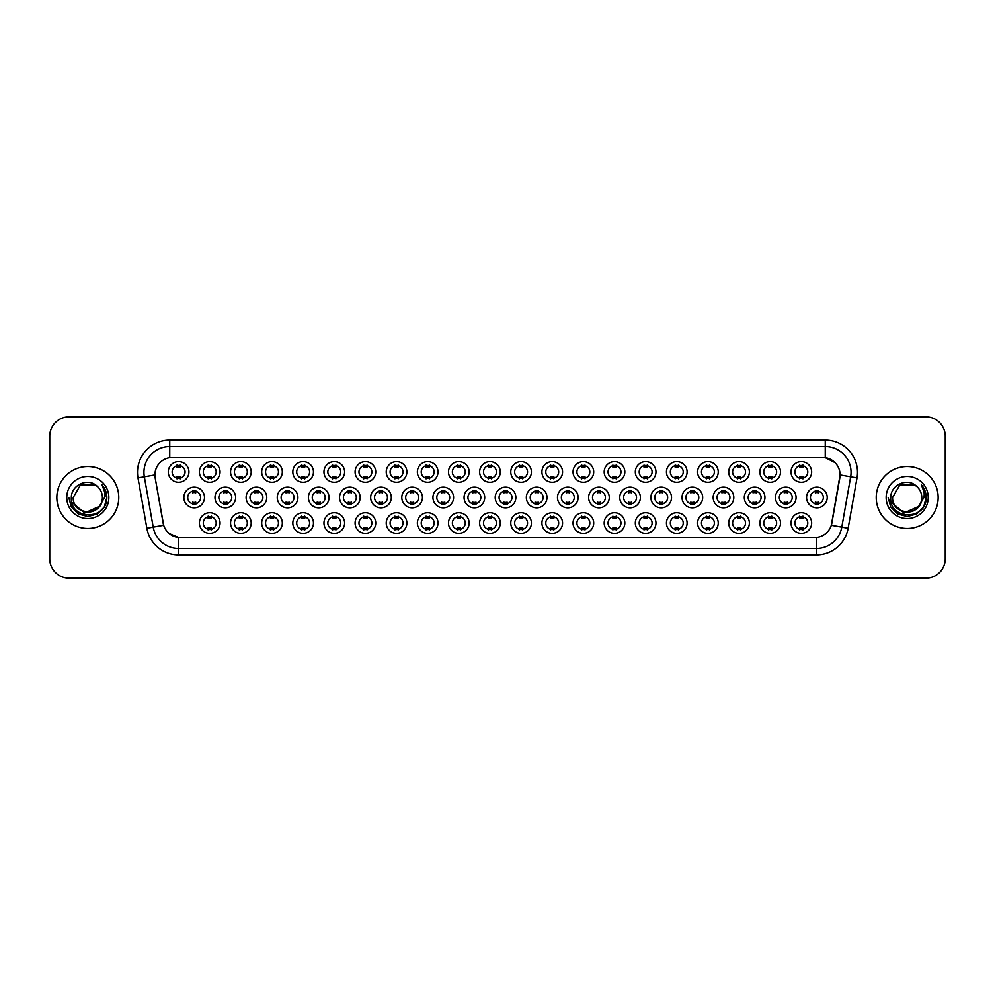 <?xml version="1.0" encoding="UTF-8"?>
<svg xmlns="http://www.w3.org/2000/svg" width="995" height="995" viewBox="0 0 995 995"><rect width="100%" height="100%" fill="white"/><g stroke="black" fill="none" stroke-linecap="round" stroke-linejoin="round"><path stroke-width="1.49" d="M531.417 523.047A10.323 10.323 0 0 1 521.094 533.37A10.323 10.323 0 0 1 510.771 523.047A10.323 10.323 0 0 1 521.094 512.723A10.323 10.323 0 0 1 531.417 523.047M514.651 523.047A6.455 6.455 0 0 0 521.094 529.502A6.455 6.455 0 0 0 527.549 523.047A6.455 6.455 0 0 0 521.094 516.592A6.455 6.455 0 0 0 514.651 523.047M562.561 523.047A10.323 10.323 0 0 1 552.237 533.37A10.323 10.323 0 0 1 541.914 523.047A10.323 10.323 0 0 1 552.237 512.723A10.323 10.323 0 0 1 562.561 523.047M545.782 523.047A6.455 6.455 0 0 0 552.237 529.502A6.455 6.455 0 0 0 558.68 523.047A6.455 6.455 0 0 0 552.237 516.592A6.455 6.455 0 0 0 545.782 523.047M593.692 523.047A10.323 10.323 0 0 1 583.369 533.37A10.323 10.323 0 0 1 573.045 523.047A10.323 10.323 0 0 1 583.369 512.723A10.323 10.323 0 0 1 593.692 523.047M576.913 523.047A6.455 6.455 0 0 0 583.369 529.502A6.455 6.455 0 0 0 589.824 523.047A6.455 6.455 0 0 0 583.369 516.592A6.455 6.455 0 0 0 576.913 523.047M687.097 523.047A10.323 10.323 0 0 1 676.774 533.37A10.323 10.323 0 0 1 666.451 523.047A10.323 10.323 0 0 1 676.774 512.723A10.323 10.323 0 0 1 687.097 523.047M670.332 523.047A6.455 6.455 0 0 0 676.774 529.502A6.455 6.455 0 0 0 683.229 523.047A6.455 6.455 0 0 0 676.774 516.592A6.455 6.455 0 0 0 670.332 523.047M718.241 523.047A10.323 10.323 0 0 1 707.918 533.37A10.323 10.323 0 0 1 697.594 523.047A10.323 10.323 0 0 1 707.918 512.723A10.323 10.323 0 0 1 718.241 523.047M701.463 523.047A6.455 6.455 0 0 0 707.918 529.502A6.455 6.455 0 0 0 714.36 523.047A6.455 6.455 0 0 0 707.918 516.592A6.455 6.455 0 0 0 701.463 523.047M749.372 523.047A10.323 10.323 0 0 1 739.049 533.37A10.323 10.323 0 0 1 728.726 523.047A10.323 10.323 0 0 1 739.049 512.723A10.323 10.323 0 0 1 749.372 523.047M732.594 523.047A6.455 6.455 0 0 0 739.049 529.502A6.455 6.455 0 0 0 745.504 523.047A6.455 6.455 0 0 0 739.049 516.592A6.455 6.455 0 0 0 732.594 523.047M780.503 523.047A10.323 10.323 0 0 1 770.192 533.37A10.323 10.323 0 0 1 759.869 523.047A10.323 10.323 0 0 1 770.192 512.723A10.323 10.323 0 0 1 780.503 523.047M763.737 523.047A6.455 6.455 0 0 0 770.192 529.502A6.455 6.455 0 0 0 776.635 523.047A6.455 6.455 0 0 0 770.192 516.592A6.455 6.455 0 0 0 763.737 523.047M624.823 523.047A10.323 10.323 0 0 1 614.512 533.37A10.323 10.323 0 0 1 604.189 523.047A10.323 10.323 0 0 1 614.512 512.723A10.323 10.323 0 0 1 624.823 523.047M608.057 523.047A6.455 6.455 0 0 0 614.512 529.502A6.455 6.455 0 0 0 620.955 523.047A6.455 6.455 0 0 0 614.512 516.592A6.455 6.455 0 0 0 608.057 523.047M655.966 523.047A10.323 10.323 0 0 1 645.643 533.37A10.323 10.323 0 0 1 635.32 523.047A10.323 10.323 0 0 1 645.643 512.723A10.323 10.323 0 0 1 655.966 523.047M639.188 523.047A6.455 6.455 0 0 0 645.643 529.502A6.455 6.455 0 0 0 652.098 523.047A6.455 6.455 0 0 0 645.643 516.592A6.455 6.455 0 0 0 639.188 523.047M500.286 523.047A10.323 10.323 0 0 1 489.963 533.37A10.323 10.323 0 0 1 479.64 523.047A10.323 10.323 0 0 1 489.963 512.723A10.323 10.323 0 0 1 500.286 523.047M483.508 523.047A6.455 6.455 0 0 0 489.963 529.502A6.455 6.455 0 0 0 496.418 523.047A6.455 6.455 0 0 0 489.963 516.592A6.455 6.455 0 0 0 483.508 523.047M469.142 523.047A10.323 10.323 0 0 1 458.832 533.37A10.323 10.323 0 0 1 448.509 523.047A10.323 10.323 0 0 1 458.832 512.723A10.323 10.323 0 0 1 469.142 523.047M452.377 523.047A6.455 6.455 0 0 0 458.832 529.502A6.455 6.455 0 0 0 465.274 523.047A6.455 6.455 0 0 0 458.832 516.592A6.455 6.455 0 0 0 452.377 523.047M438.011 523.047A10.323 10.323 0 0 1 427.688 533.37A10.323 10.323 0 0 1 417.365 523.047A10.323 10.323 0 0 1 427.688 512.723A10.323 10.323 0 0 1 438.011 523.047M421.233 523.047A6.455 6.455 0 0 0 427.688 529.502A6.455 6.455 0 0 0 434.143 523.047A6.455 6.455 0 0 0 427.688 516.592A6.455 6.455 0 0 0 421.233 523.047M406.88 523.047A10.323 10.323 0 0 1 396.557 533.37A10.323 10.323 0 0 1 386.234 523.047A10.323 10.323 0 0 1 396.557 512.723A10.323 10.323 0 0 1 406.88 523.047M390.102 523.047A6.455 6.455 0 0 0 396.557 529.502A6.455 6.455 0 0 0 403 523.047A6.455 6.455 0 0 0 396.557 516.592A6.455 6.455 0 0 0 390.102 523.047M375.737 523.047A10.323 10.323 0 0 1 365.414 533.37A10.323 10.323 0 0 1 355.091 523.047A10.323 10.323 0 0 1 365.414 512.723A10.323 10.323 0 0 1 375.737 523.047M358.971 523.047A6.455 6.455 0 0 0 365.414 529.502A6.455 6.455 0 0 0 371.869 523.047A6.455 6.455 0 0 0 365.414 516.592A6.455 6.455 0 0 0 358.971 523.047M344.606 523.047A10.323 10.323 0 0 1 334.283 533.37A10.323 10.323 0 0 1 323.96 523.047A10.323 10.323 0 0 1 334.283 512.723A10.323 10.323 0 0 1 344.606 523.047M327.828 523.047A6.455 6.455 0 0 0 334.283 529.502A6.455 6.455 0 0 0 340.738 523.047A6.455 6.455 0 0 0 334.283 516.592A6.455 6.455 0 0 0 327.828 523.047M313.462 523.047A10.323 10.323 0 0 1 303.152 533.37A10.323 10.323 0 0 1 292.828 523.047A10.323 10.323 0 0 1 303.152 512.723A10.323 10.323 0 0 1 313.462 523.047M296.697 523.047A6.455 6.455 0 0 0 303.152 529.502A6.455 6.455 0 0 0 309.594 523.047A6.455 6.455 0 0 0 303.152 516.592A6.455 6.455 0 0 0 296.697 523.047M282.331 523.047A10.323 10.323 0 0 1 272.008 533.37A10.323 10.323 0 0 1 261.685 523.047A10.323 10.323 0 0 1 272.008 512.723A10.323 10.323 0 0 1 282.331 523.047M265.553 523.047A6.455 6.455 0 0 0 272.008 529.502A6.455 6.455 0 0 0 278.463 523.047A6.455 6.455 0 0 0 272.008 516.592A6.455 6.455 0 0 0 265.553 523.047M251.2 523.047A10.323 10.323 0 0 1 240.877 533.37A10.323 10.323 0 0 1 230.554 523.047A10.323 10.323 0 0 1 240.877 512.723A10.323 10.323 0 0 1 251.2 523.047M234.422 523.047A6.455 6.455 0 0 0 240.877 529.502A6.455 6.455 0 0 0 247.32 523.047A6.455 6.455 0 0 0 240.877 516.592A6.455 6.455 0 0 0 234.422 523.047M220.057 523.047A10.323 10.323 0 0 1 209.734 533.37A10.323 10.323 0 0 1 199.41 523.047A10.323 10.323 0 0 1 209.734 512.723A10.323 10.323 0 0 1 220.057 523.047M203.291 523.047A6.455 6.455 0 0 0 209.734 529.502A6.455 6.455 0 0 0 216.189 523.047A6.455 6.455 0 0 0 209.734 516.592A6.455 6.455 0 0 0 203.291 523.047M811.646 523.047A10.323 10.323 0 0 1 801.323 533.37A10.323 10.323 0 0 1 791 523.047A10.323 10.323 0 0 1 801.323 512.723A10.323 10.323 0 0 1 811.646 523.047M794.868 523.047A6.455 6.455 0 0 0 801.323 529.502A6.455 6.455 0 0 0 807.778 523.047A6.455 6.455 0 0 0 801.323 516.592A6.455 6.455 0 0 0 794.868 523.047M515.858 497.5A10.323 10.323 0 0 1 505.535 507.823A10.323 10.323 0 0 1 495.212 497.5A10.323 10.323 0 0 1 505.535 487.177A10.323 10.323 0 0 1 515.858 497.5M499.08 497.5A6.455 6.455 0 0 0 505.535 503.955A6.455 6.455 0 0 0 511.977 497.5A6.455 6.455 0 0 0 505.535 491.045A6.455 6.455 0 0 0 499.08 497.5M546.989 497.5A10.323 10.323 0 0 1 536.666 507.823A10.323 10.323 0 0 1 526.343 497.5A10.323 10.323 0 0 1 536.666 487.177A10.323 10.323 0 0 1 546.989 497.5M530.211 497.5A6.455 6.455 0 0 0 536.666 503.955A6.455 6.455 0 0 0 543.121 497.5A6.455 6.455 0 0 0 536.666 491.045A6.455 6.455 0 0 0 530.211 497.5M578.12 497.5A10.323 10.323 0 0 1 567.797 507.823A10.323 10.323 0 0 1 557.474 497.5A10.323 10.323 0 0 1 567.797 487.177A10.323 10.323 0 0 1 578.12 497.5M561.354 497.5A6.455 6.455 0 0 0 567.797 503.955A6.455 6.455 0 0 0 574.252 497.5A6.455 6.455 0 0 0 567.797 491.045A6.455 6.455 0 0 0 561.354 497.5M609.263 497.5A10.323 10.323 0 0 1 598.94 507.823A10.323 10.323 0 0 1 588.617 497.5A10.323 10.323 0 0 1 598.94 487.177A10.323 10.323 0 0 1 609.263 497.5M592.485 497.5A6.455 6.455 0 0 0 598.94 503.955A6.455 6.455 0 0 0 605.395 497.5A6.455 6.455 0 0 0 598.94 491.045A6.455 6.455 0 0 0 592.485 497.5M702.669 497.5A10.323 10.323 0 0 1 692.346 507.823A10.323 10.323 0 0 1 682.023 497.5A10.323 10.323 0 0 1 692.346 487.177A10.323 10.323 0 0 1 702.669 497.5M685.891 497.5A6.455 6.455 0 0 0 692.346 503.955A6.455 6.455 0 0 0 698.801 497.5A6.455 6.455 0 0 0 692.346 491.045A6.455 6.455 0 0 0 685.891 497.5M671.538 497.5A10.323 10.323 0 0 1 661.215 507.823A10.323 10.323 0 0 1 650.892 497.5A10.323 10.323 0 0 1 661.215 487.177A10.323 10.323 0 0 1 671.538 497.5M654.76 497.5A6.455 6.455 0 0 0 661.215 503.955A6.455 6.455 0 0 0 667.657 497.5A6.455 6.455 0 0 0 661.215 491.045A6.455 6.455 0 0 0 654.76 497.5M796.075 497.5A10.323 10.323 0 0 1 785.751 507.823A10.323 10.323 0 0 1 775.428 497.5A10.323 10.323 0 0 1 785.751 487.177A10.323 10.323 0 0 1 796.075 497.5M779.296 497.5A6.455 6.455 0 0 0 785.751 503.955A6.455 6.455 0 0 0 792.207 497.5A6.455 6.455 0 0 0 785.751 491.045A6.455 6.455 0 0 0 779.296 497.5M764.944 497.5A10.323 10.323 0 0 1 754.62 507.823A10.323 10.323 0 0 1 744.297 497.5A10.323 10.323 0 0 1 754.62 487.177A10.323 10.323 0 0 1 764.944 497.5M748.165 497.5A6.455 6.455 0 0 0 754.62 503.955A6.455 6.455 0 0 0 761.075 497.5A6.455 6.455 0 0 0 754.62 491.045A6.455 6.455 0 0 0 748.165 497.5M733.8 497.5A10.323 10.323 0 0 1 723.477 507.823A10.323 10.323 0 0 1 713.154 497.5A10.323 10.323 0 0 1 723.477 487.177A10.323 10.323 0 0 1 733.8 497.5M717.034 497.5A6.455 6.455 0 0 0 723.477 503.955A6.455 6.455 0 0 0 729.932 497.5A6.455 6.455 0 0 0 723.477 491.045A6.455 6.455 0 0 0 717.034 497.5M640.394 497.5A10.323 10.323 0 0 1 630.071 507.823A10.323 10.323 0 0 1 619.748 497.5A10.323 10.323 0 0 1 630.071 487.177A10.323 10.323 0 0 1 640.394 497.5M623.616 497.5A6.455 6.455 0 0 0 630.071 503.955A6.455 6.455 0 0 0 636.526 497.5A6.455 6.455 0 0 0 630.071 491.045A6.455 6.455 0 0 0 623.616 497.5M484.714 497.5A10.323 10.323 0 0 1 474.391 507.823A10.323 10.323 0 0 1 464.068 497.5A10.323 10.323 0 0 1 474.391 487.177A10.323 10.323 0 0 1 484.714 497.5M467.936 497.5A6.455 6.455 0 0 0 474.391 503.955A6.455 6.455 0 0 0 480.846 497.5A6.455 6.455 0 0 0 474.391 491.045A6.455 6.455 0 0 0 467.936 497.5M453.583 497.5A10.323 10.323 0 0 1 443.26 507.823A10.323 10.323 0 0 1 432.937 497.5A10.323 10.323 0 0 1 443.26 487.177A10.323 10.323 0 0 1 453.583 497.5M436.805 497.5A6.455 6.455 0 0 0 443.26 503.955A6.455 6.455 0 0 0 449.715 497.5A6.455 6.455 0 0 0 443.26 491.045A6.455 6.455 0 0 0 436.805 497.5M422.44 497.5A10.323 10.323 0 0 1 412.117 507.823A10.323 10.323 0 0 1 401.793 497.5A10.323 10.323 0 0 1 412.117 487.177A10.323 10.323 0 0 1 422.44 497.5M405.674 497.5A6.455 6.455 0 0 0 412.117 503.955A6.455 6.455 0 0 0 418.572 497.5A6.455 6.455 0 0 0 412.117 491.045A6.455 6.455 0 0 0 405.674 497.5M391.309 497.5A10.323 10.323 0 0 1 380.985 507.823A10.323 10.323 0 0 1 370.662 497.5A10.323 10.323 0 0 1 380.985 487.177A10.323 10.323 0 0 1 391.309 497.5M374.53 497.5A6.455 6.455 0 0 0 380.985 503.955A6.455 6.455 0 0 0 387.441 497.5A6.455 6.455 0 0 0 380.985 491.045A6.455 6.455 0 0 0 374.53 497.5M360.178 497.5A10.323 10.323 0 0 1 349.854 507.823A10.323 10.323 0 0 1 339.531 497.5A10.323 10.323 0 0 1 349.854 487.177A10.323 10.323 0 0 1 360.178 497.5M343.399 497.5A6.455 6.455 0 0 0 349.854 503.955A6.455 6.455 0 0 0 356.297 497.5A6.455 6.455 0 0 0 349.854 491.045A6.455 6.455 0 0 0 343.399 497.5M329.034 497.5A10.323 10.323 0 0 1 318.711 507.823A10.323 10.323 0 0 1 308.388 497.5A10.323 10.323 0 0 1 318.711 487.177A10.323 10.323 0 0 1 329.034 497.5M312.256 497.5A6.455 6.455 0 0 0 318.711 503.955A6.455 6.455 0 0 0 325.166 497.5A6.455 6.455 0 0 0 318.711 491.045A6.455 6.455 0 0 0 312.256 497.5M297.903 497.5A10.323 10.323 0 0 1 287.58 507.823A10.323 10.323 0 0 1 277.257 497.5A10.323 10.323 0 0 1 287.58 487.177A10.323 10.323 0 0 1 297.903 497.5M281.125 497.5A6.455 6.455 0 0 0 287.58 503.955A6.455 6.455 0 0 0 294.035 497.5A6.455 6.455 0 0 0 287.58 491.045A6.455 6.455 0 0 0 281.125 497.5M266.759 497.5A10.323 10.323 0 0 1 256.436 507.823A10.323 10.323 0 0 1 246.113 497.5A10.323 10.323 0 0 1 256.436 487.177A10.323 10.323 0 0 1 266.759 497.5M249.994 497.5A6.455 6.455 0 0 0 256.436 503.955A6.455 6.455 0 0 0 262.891 497.5A6.455 6.455 0 0 0 256.436 491.045A6.455 6.455 0 0 0 249.994 497.5M235.628 497.5A10.323 10.323 0 0 1 225.305 507.823A10.323 10.323 0 0 1 214.982 497.5A10.323 10.323 0 0 1 225.305 487.177A10.323 10.323 0 0 1 235.628 497.5M218.85 497.5A6.455 6.455 0 0 0 225.305 503.955A6.455 6.455 0 0 0 231.76 497.5A6.455 6.455 0 0 0 225.305 491.045A6.455 6.455 0 0 0 218.85 497.5M204.497 497.5A10.323 10.323 0 0 1 194.174 507.823A10.323 10.323 0 0 1 183.851 497.5A10.323 10.323 0 0 1 194.174 487.177A10.323 10.323 0 0 1 204.497 497.5M187.719 497.5A6.455 6.455 0 0 0 194.174 503.955A6.455 6.455 0 0 0 200.617 497.5A6.455 6.455 0 0 0 194.174 491.045A6.455 6.455 0 0 0 187.719 497.5M827.218 497.5A10.323 10.323 0 0 1 816.895 507.823A10.323 10.323 0 0 1 806.572 497.5A10.323 10.323 0 0 1 816.895 487.177A10.323 10.323 0 0 1 827.218 497.5M810.44 497.5A6.455 6.455 0 0 0 816.895 503.955A6.455 6.455 0 0 0 823.338 497.5A6.455 6.455 0 0 0 816.895 491.045A6.455 6.455 0 0 0 810.44 497.5M780.503 471.953A10.323 10.323 0 0 1 770.192 482.276A10.323 10.323 0 0 1 759.869 471.953A10.323 10.323 0 0 1 770.192 461.63A10.323 10.323 0 0 1 780.503 471.953M763.737 471.953A6.455 6.455 0 0 0 770.192 478.408A6.455 6.455 0 0 0 776.635 471.953A6.455 6.455 0 0 0 770.192 465.498A6.455 6.455 0 0 0 763.737 471.953M749.372 471.953A10.323 10.323 0 0 1 739.049 482.276A10.323 10.323 0 0 1 728.726 471.953A10.323 10.323 0 0 1 739.049 461.63A10.323 10.323 0 0 1 749.372 471.953M732.594 471.953A6.455 6.455 0 0 0 739.049 478.408A6.455 6.455 0 0 0 745.504 471.953A6.455 6.455 0 0 0 739.049 465.498A6.455 6.455 0 0 0 732.594 471.953M718.241 471.953A10.323 10.323 0 0 1 707.918 482.276A10.323 10.323 0 0 1 697.594 471.953A10.323 10.323 0 0 1 707.918 461.63A10.323 10.323 0 0 1 718.241 471.953M701.463 471.953A6.455 6.455 0 0 0 707.918 478.408A6.455 6.455 0 0 0 714.36 471.953A6.455 6.455 0 0 0 707.918 465.498A6.455 6.455 0 0 0 701.463 471.953M687.097 471.953A10.323 10.323 0 0 1 676.774 482.276A10.323 10.323 0 0 1 666.451 471.953A10.323 10.323 0 0 1 676.774 461.63A10.323 10.323 0 0 1 687.097 471.953M670.332 471.953A6.455 6.455 0 0 0 676.774 478.408A6.455 6.455 0 0 0 683.229 471.953A6.455 6.455 0 0 0 676.774 465.498A6.455 6.455 0 0 0 670.332 471.953M655.966 471.953A10.323 10.323 0 0 1 645.643 482.276A10.323 10.323 0 0 1 635.32 471.953A10.323 10.323 0 0 1 645.643 461.63A10.323 10.323 0 0 1 655.966 471.953M639.188 471.953A6.455 6.455 0 0 0 645.643 478.408A6.455 6.455 0 0 0 652.098 471.953A6.455 6.455 0 0 0 645.643 465.498A6.455 6.455 0 0 0 639.188 471.953M624.823 471.953A10.323 10.323 0 0 1 614.512 482.276A10.323 10.323 0 0 1 604.189 471.953A10.323 10.323 0 0 1 614.512 461.63A10.323 10.323 0 0 1 624.823 471.953M608.057 471.953A6.455 6.455 0 0 0 614.512 478.408A6.455 6.455 0 0 0 620.955 471.953A6.455 6.455 0 0 0 614.512 465.498A6.455 6.455 0 0 0 608.057 471.953M593.692 471.953A10.323 10.323 0 0 1 583.369 482.276A10.323 10.323 0 0 1 573.045 471.953A10.323 10.323 0 0 1 583.369 461.63A10.323 10.323 0 0 1 593.692 471.953M576.913 471.953A6.455 6.455 0 0 0 583.369 478.408A6.455 6.455 0 0 0 589.824 471.953A6.455 6.455 0 0 0 583.369 465.498A6.455 6.455 0 0 0 576.913 471.953M562.561 471.953A10.323 10.323 0 0 1 552.237 482.276A10.323 10.323 0 0 1 541.914 471.953A10.323 10.323 0 0 1 552.237 461.63A10.323 10.323 0 0 1 562.561 471.953M545.782 471.953A6.455 6.455 0 0 0 552.237 478.408A6.455 6.455 0 0 0 558.68 471.953A6.455 6.455 0 0 0 552.237 465.498A6.455 6.455 0 0 0 545.782 471.953M531.417 471.953A10.323 10.323 0 0 1 521.094 482.276A10.323 10.323 0 0 1 510.771 471.953A10.323 10.323 0 0 1 521.094 461.63A10.323 10.323 0 0 1 531.417 471.953M514.651 471.953A6.455 6.455 0 0 0 521.094 478.408A6.455 6.455 0 0 0 527.549 471.953A6.455 6.455 0 0 0 521.094 465.498A6.455 6.455 0 0 0 514.651 471.953M500.286 471.953A10.323 10.323 0 0 1 489.963 482.276A10.323 10.323 0 0 1 479.64 471.953A10.323 10.323 0 0 1 489.963 461.63A10.323 10.323 0 0 1 500.286 471.953M483.508 471.953A6.455 6.455 0 0 0 489.963 478.408A6.455 6.455 0 0 0 496.418 471.953A6.455 6.455 0 0 0 489.963 465.498A6.455 6.455 0 0 0 483.508 471.953M469.142 471.953A10.323 10.323 0 0 1 458.832 482.276A10.323 10.323 0 0 1 448.509 471.953A10.323 10.323 0 0 1 458.832 461.63A10.323 10.323 0 0 1 469.142 471.953M452.377 471.953A6.455 6.455 0 0 0 458.832 478.408A6.455 6.455 0 0 0 465.274 471.953A6.455 6.455 0 0 0 458.832 465.498A6.455 6.455 0 0 0 452.377 471.953M438.011 471.953A10.323 10.323 0 0 1 427.688 482.276A10.323 10.323 0 0 1 417.365 471.953A10.323 10.323 0 0 1 427.688 461.63A10.323 10.323 0 0 1 438.011 471.953M421.233 471.953A6.455 6.455 0 0 0 427.688 478.408A6.455 6.455 0 0 0 434.143 471.953A6.455 6.455 0 0 0 427.688 465.498A6.455 6.455 0 0 0 421.233 471.953M406.88 471.953A10.323 10.323 0 0 1 396.557 482.276A10.323 10.323 0 0 1 386.234 471.953A10.323 10.323 0 0 1 396.557 461.63A10.323 10.323 0 0 1 406.88 471.953M390.102 471.953A6.455 6.455 0 0 0 396.557 478.408A6.455 6.455 0 0 0 403 471.953A6.455 6.455 0 0 0 396.557 465.498A6.455 6.455 0 0 0 390.102 471.953M375.737 471.953A10.323 10.323 0 0 1 365.414 482.276A10.323 10.323 0 0 1 355.091 471.953A10.323 10.323 0 0 1 365.414 461.63A10.323 10.323 0 0 1 375.737 471.953M358.971 471.953A6.455 6.455 0 0 0 365.414 478.408A6.455 6.455 0 0 0 371.869 471.953A6.455 6.455 0 0 0 365.414 465.498A6.455 6.455 0 0 0 358.971 471.953M344.606 471.953A10.323 10.323 0 0 1 334.283 482.276A10.323 10.323 0 0 1 323.96 471.953A10.323 10.323 0 0 1 334.283 461.63A10.323 10.323 0 0 1 344.606 471.953M327.828 471.953A6.455 6.455 0 0 0 334.283 478.408A6.455 6.455 0 0 0 340.738 471.953A6.455 6.455 0 0 0 334.283 465.498A6.455 6.455 0 0 0 327.828 471.953M313.462 471.953A10.323 10.323 0 0 1 303.152 482.276A10.323 10.323 0 0 1 292.828 471.953A10.323 10.323 0 0 1 303.152 461.63A10.323 10.323 0 0 1 313.462 471.953M296.697 471.953A6.455 6.455 0 0 0 303.152 478.408A6.455 6.455 0 0 0 309.594 471.953A6.455 6.455 0 0 0 303.152 465.498A6.455 6.455 0 0 0 296.697 471.953M282.331 471.953A10.323 10.323 0 0 1 272.008 482.276A10.323 10.323 0 0 1 261.685 471.953A10.323 10.323 0 0 1 272.008 461.63A10.323 10.323 0 0 1 282.331 471.953M265.553 471.953A6.455 6.455 0 0 0 272.008 478.408A6.455 6.455 0 0 0 278.463 471.953A6.455 6.455 0 0 0 272.008 465.498A6.455 6.455 0 0 0 265.553 471.953M251.2 471.953A10.323 10.323 0 0 1 240.877 482.276A10.323 10.323 0 0 1 230.554 471.953A10.323 10.323 0 0 1 240.877 461.63A10.323 10.323 0 0 1 251.2 471.953M234.422 471.953A6.455 6.455 0 0 0 240.877 478.408A6.455 6.455 0 0 0 247.32 471.953A6.455 6.455 0 0 0 240.877 465.498A6.455 6.455 0 0 0 234.422 471.953M220.057 471.953A10.323 10.323 0 0 1 209.734 482.276A10.323 10.323 0 0 1 199.41 471.953A10.323 10.323 0 0 1 209.734 461.63A10.323 10.323 0 0 1 220.057 471.953M203.291 471.953A6.455 6.455 0 0 0 209.734 478.408A6.455 6.455 0 0 0 216.189 471.953A6.455 6.455 0 0 0 209.734 465.498A6.455 6.455 0 0 0 203.291 471.953M188.926 471.953A10.323 10.323 0 0 1 178.602 482.276A10.323 10.323 0 0 1 168.279 471.953A10.323 10.323 0 0 1 178.602 461.63A10.323 10.323 0 0 1 188.926 471.953M172.147 471.953A6.455 6.455 0 0 0 178.602 478.408A6.455 6.455 0 0 0 185.058 471.953A6.455 6.455 0 0 0 178.602 465.498A6.455 6.455 0 0 0 172.147 471.953M811.646 471.953A10.323 10.323 0 0 1 801.323 482.276A10.323 10.323 0 0 1 791 471.953A10.323 10.323 0 0 1 801.323 461.63A10.323 10.323 0 0 1 811.646 471.953M794.868 471.953A6.455 6.455 0 0 0 801.323 478.408A6.455 6.455 0 0 0 807.778 471.953A6.455 6.455 0 0 0 801.323 465.498A6.455 6.455 0 0 0 794.868 471.953M146.862 528.258L137.982 477.936A32.263 32.263 0 0 1 169.747 440.076L825.253 440.076A32.263 32.263 0 0 1 857.018 477.936L848.138 528.258A32.263 32.263 0 0 1 816.373 554.924L178.627 554.924A32.263 32.263 0 0 1 146.862 528.258L153.205 527.139L144.337 476.816A25.808 25.808 0 0 1 169.747 446.531L825.253 446.531A25.808 25.808 0 0 1 850.663 476.816L841.795 527.139A25.808 25.808 0 0 1 816.373 548.469L178.627 548.469A25.808 25.808 0 0 1 153.205 527.139L163.677 525.298L155.183 477.948A17.425 17.425 0 0 1 172.334 457.501L822.666 457.501A17.425 17.425 0 0 1 839.817 477.948L831.857 523.109A17.425 17.425 0 0 1 814.706 537.499L180.294 537.499A17.425 17.425 0 0 1 163.143 523.109L155.183 477.948L155.108 472.339M56.852 497.5A30.969 30.969 0 0 0 87.821 528.469A30.969 30.969 0 0 0 118.778 497.5A30.969 30.969 0 0 0 87.821 466.531A30.969 30.969 0 0 0 56.852 497.5A30.969 30.969 0 0 0 87.821 528.469A30.969 30.969 0 0 0 118.778 497.5A30.969 30.969 0 0 0 87.821 466.531A30.969 30.969 0 0 0 56.852 497.5M876.222 497.5A30.969 30.969 0 0 0 907.179 528.469A30.969 30.969 0 0 0 938.148 497.5A30.969 30.969 0 0 0 907.179 466.531A30.969 30.969 0 0 0 876.222 497.5A30.969 30.969 0 0 0 907.179 528.469A30.969 30.969 0 0 0 938.148 497.5A30.969 30.969 0 0 0 907.179 466.531A30.969 30.969 0 0 0 876.222 497.5M169.747 440.076L169.747 457.688L822.666 457.501L825.253 457.688L834.979 462.6M814.706 537.499L180.294 537.499M178.627 554.924L178.627 537.424L169.324 533.619M850.663 476.816L840.091 474.951L831.322 525.298L841.795 527.139L850.663 476.816L857.018 477.936M945.25 436.208A19.353 19.353 0 0 0 925.897 416.855L69.103 416.855A19.353 19.353 0 0 0 49.75 436.208L49.75 558.792A19.353 19.353 0 0 0 69.103 578.145L925.897 578.145A19.353 19.353 0 0 0 945.25 558.792L945.25 436.208L945.25 558.792M49.75 436.208L49.75 558.792M925.897 416.855L69.103 416.855M69.103 578.145L925.897 578.145M802.94 465.038L802.94 467.277A4.95 4.95 0 0 0 799.706 467.277L799.706 465.038M799.706 478.856L799.706 476.63A4.95 4.95 0 0 0 802.94 476.63L802.94 478.856M815.278 504.415L815.278 502.176A4.95 4.95 0 0 0 818.499 502.176L818.499 504.415M818.499 490.585L818.499 492.823A4.95 4.95 0 0 0 815.278 492.823L815.278 490.585M799.706 529.962L799.706 527.723A4.95 4.95 0 0 0 802.94 527.723L802.94 529.962M802.94 516.144L802.94 518.37A4.95 4.95 0 0 0 799.706 518.37L799.706 516.144M771.797 465.038L771.797 467.277A4.95 4.95 0 0 0 768.575 467.277L768.575 465.038M768.575 478.856L768.575 476.63A4.95 4.95 0 0 0 771.797 476.63L771.797 478.856M740.666 465.038L740.666 467.277A4.95 4.95 0 0 0 737.432 467.277L737.432 465.038M737.432 478.856L737.432 476.63A4.95 4.95 0 0 0 740.666 476.63L740.666 478.856M709.522 465.038L709.522 467.277A4.95 4.95 0 0 0 706.301 467.277L706.301 465.038M706.301 478.856L706.301 476.63A4.95 4.95 0 0 0 709.522 476.63L709.522 478.856M678.391 465.038L678.391 467.277A4.95 4.95 0 0 0 675.17 467.277L675.17 465.038M675.17 478.856L675.17 476.63A4.95 4.95 0 0 0 678.391 476.63L678.391 478.856M784.147 504.415L784.147 502.176A4.95 4.95 0 0 0 787.368 502.176L787.368 504.415M787.368 490.585L787.368 492.823A4.95 4.95 0 0 0 784.147 492.823L784.147 490.585M753.004 504.415L753.004 502.176A4.95 4.95 0 0 0 756.237 502.176L756.237 504.415M756.237 490.585L756.237 492.823A4.95 4.95 0 0 0 753.004 492.823L753.004 490.585M721.872 504.415L721.872 502.176A4.95 4.95 0 0 0 725.094 502.176L725.094 504.415M725.094 490.585L725.094 492.823A4.95 4.95 0 0 0 721.872 492.823L721.872 490.585M102.398 497.5C103.293 516.318 72.336 516.318 73.232 497.5L80.52 484.863L95.11 484.863L97.373 486.48C88.418 477.103 71.192 484.826 71.354 497.5C69.712 520.012 106.216 520.609 106.801 498.594L106.838 497.5C106.776 492.712 105.184 488.52 102.062 484.901C104.438 488.806 105.283 492.998 104.574 497.5L98.99 506.865A14.589 14.589 0 0 0 102.398 497.5C103.293 516.318 72.336 516.318 73.232 497.5C72.336 516.318 103.293 516.318 102.398 497.5A14.589 14.589 0 0 0 97.373 486.48M98.99 506.865C91.254 517.338 72.473 510.646 73.232 497.5M99.923 506.094L84.712 512.985L71.802 502.226M66.777 497.5A21.032 21.032 0 0 0 87.821 518.532A21.032 21.032 0 0 0 108.853 497.5A21.032 21.032 0 0 0 87.821 476.468A21.032 21.032 0 0 0 66.777 497.5M102.062 484.901L106.826 498.047L105.943 491.741L106.826 498.047L105.943 491.741L106.826 498.047L102.199 485.062L106.826 498.047L102.199 485.062L106.838 497.5L104.288 507.015L97.323 513.967L87.821 516.517L78.306 513.967L71.341 507.015L68.792 497.5M102.199 485.062L106.826 498.06M921.768 497.5C922.663 516.318 891.707 516.318 892.602 497.5L899.89 484.863L914.48 484.863L916.743 486.48C907.788 477.103 890.562 484.826 890.724 497.5C889.082 520.012 925.586 520.609 926.171 498.594L926.208 497.5C926.146 492.712 924.554 488.52 921.432 484.901C923.808 488.806 924.654 492.998 923.945 497.5L918.36 506.865A14.589 14.589 0 0 0 921.768 497.5C922.663 516.318 891.707 516.318 892.602 497.5C891.707 516.318 922.663 516.318 921.768 497.5A14.589 14.589 0 0 0 916.743 486.48M918.36 506.865C910.624 517.338 891.843 510.646 892.602 497.5M919.293 506.094L904.082 512.985L891.172 502.226M886.147 497.5A21.032 21.032 0 0 0 907.179 518.532A21.032 21.032 0 0 0 928.223 497.5A21.032 21.032 0 0 0 907.179 476.468A21.032 21.032 0 0 0 886.147 497.5M921.432 484.901L926.196 498.047L925.313 491.741L926.196 498.047L925.313 491.741L926.196 498.047L921.569 485.062L926.196 498.047L921.569 485.062L926.208 497.5L923.658 507.015L916.693 513.967L907.179 516.517L897.677 513.967L890.712 507.015L888.162 497.5M921.569 485.062L926.196 498.06M690.729 504.415L690.729 502.176A4.95 4.95 0 0 0 693.963 502.176L693.963 504.415M693.963 490.585L693.963 492.823A4.95 4.95 0 0 0 690.729 492.823L690.729 490.585M768.575 529.962L768.575 527.723A4.95 4.95 0 0 0 771.797 527.723L771.797 529.962M771.797 516.144L771.797 518.37A4.95 4.95 0 0 0 768.575 518.37L768.575 516.144M737.432 529.962L737.432 527.723A4.95 4.95 0 0 0 740.666 527.723L740.666 529.962M740.666 516.144L740.666 518.37A4.95 4.95 0 0 0 737.432 518.37L737.432 516.144M706.301 529.962L706.301 527.723A4.95 4.95 0 0 0 709.522 527.723L709.522 529.962M709.522 516.144L709.522 518.37A4.95 4.95 0 0 0 706.301 518.37L706.301 516.144M675.17 529.962L675.17 527.723A4.95 4.95 0 0 0 678.391 527.723L678.391 529.962M678.391 516.144L678.391 518.37A4.95 4.95 0 0 0 675.17 518.37L675.17 516.144M647.26 465.038L647.26 467.277A4.95 4.95 0 0 0 644.026 467.277L644.026 465.038M644.026 478.856L644.026 476.63A4.95 4.95 0 0 0 647.26 476.63L647.26 478.856M616.116 465.038L616.116 467.277A4.95 4.95 0 0 0 612.895 467.277L612.895 465.038M612.895 478.856L612.895 476.63A4.95 4.95 0 0 0 616.116 476.63L616.116 478.856M584.985 465.038L584.985 467.277A4.95 4.95 0 0 0 581.752 467.277L581.752 465.038M581.752 478.856L581.752 476.63A4.95 4.95 0 0 0 584.985 476.63L584.985 478.856M553.842 465.038L553.842 467.277A4.95 4.95 0 0 0 550.621 467.277L550.621 465.038M550.621 478.856L550.621 476.63A4.95 4.95 0 0 0 553.842 476.63L553.842 478.856M659.598 504.415L659.598 502.176A4.95 4.95 0 0 0 662.819 502.176L662.819 504.415M662.819 490.585L662.819 492.823A4.95 4.95 0 0 0 659.598 492.823L659.598 490.585M628.467 504.415L628.467 502.176A4.95 4.95 0 0 0 631.688 502.176L631.688 504.415M631.688 490.585L631.688 492.823A4.95 4.95 0 0 0 628.467 492.823L628.467 490.585M597.323 504.415L597.323 502.176A4.95 4.95 0 0 0 600.545 502.176L600.545 504.415M600.545 490.585L600.545 492.823A4.95 4.95 0 0 0 597.323 492.823L597.323 490.585M566.192 504.415L566.192 502.176A4.95 4.95 0 0 0 569.414 502.176L569.414 504.415M569.414 490.585L569.414 492.823A4.95 4.95 0 0 0 566.192 492.823L566.192 490.585M644.026 529.962L644.026 527.723A4.95 4.95 0 0 0 647.26 527.723L647.26 529.962M647.26 516.144L647.26 518.37A4.95 4.95 0 0 0 644.026 518.37L644.026 516.144M612.895 529.962L612.895 527.723A4.95 4.95 0 0 0 616.116 527.723L616.116 529.962M616.116 516.144L616.116 518.37A4.95 4.95 0 0 0 612.895 518.37L612.895 516.144M581.752 529.962L581.752 527.723A4.95 4.95 0 0 0 584.985 527.723L584.985 529.962M584.985 516.144L584.985 518.37A4.95 4.95 0 0 0 581.752 518.37L581.752 516.144M522.711 465.038L522.711 467.277A4.95 4.95 0 0 0 519.49 467.277L519.49 465.038M519.49 478.856L519.49 476.63A4.95 4.95 0 0 0 522.711 476.63L522.711 478.856M491.58 465.038L491.58 467.277A4.95 4.95 0 0 0 488.346 467.277L488.346 465.038M488.346 478.856L488.346 476.63A4.95 4.95 0 0 0 491.58 476.63L491.58 478.856M460.436 465.038L460.436 467.277A4.95 4.95 0 0 0 457.215 467.277L457.215 465.038M457.215 478.856L457.215 476.63A4.95 4.95 0 0 0 460.436 476.63L460.436 478.856M429.305 465.038L429.305 467.277A4.95 4.95 0 0 0 426.071 467.277L426.071 465.038M426.071 478.856L426.071 476.63A4.95 4.95 0 0 0 429.305 476.63L429.305 478.856M398.162 465.038L398.162 467.277A4.95 4.95 0 0 0 394.94 467.277L394.94 465.038M394.94 478.856L394.94 476.63A4.95 4.95 0 0 0 398.162 476.63L398.162 478.856M367.031 465.038L367.031 467.277A4.95 4.95 0 0 0 363.809 467.277L363.809 465.038M363.809 478.856L363.809 476.63A4.95 4.95 0 0 0 367.031 476.63L367.031 478.856M535.049 504.415L535.049 502.176A4.95 4.95 0 0 0 538.283 502.176L538.283 504.415M538.283 490.585L538.283 492.823A4.95 4.95 0 0 0 535.049 492.823L535.049 490.585M503.918 504.415L503.918 502.176A4.95 4.95 0 0 0 507.139 502.176L507.139 504.415M507.139 490.585L507.139 492.823A4.95 4.95 0 0 0 503.918 492.823L503.918 490.585M472.787 504.415L472.787 502.176A4.95 4.95 0 0 0 476.008 502.176L476.008 504.415M476.008 490.585L476.008 492.823A4.95 4.95 0 0 0 472.787 492.823L472.787 490.585M441.643 504.415L441.643 502.176A4.95 4.95 0 0 0 444.864 502.176L444.864 504.415M444.864 490.585L444.864 492.823A4.95 4.95 0 0 0 441.643 492.823L441.643 490.585M410.512 504.415L410.512 502.176A4.95 4.95 0 0 0 413.733 502.176L413.733 504.415M413.733 490.585L413.733 492.823A4.95 4.95 0 0 0 410.512 492.823L410.512 490.585M379.369 504.415L379.369 502.176A4.95 4.95 0 0 0 382.602 502.176L382.602 504.415M382.602 490.585L382.602 492.823A4.95 4.95 0 0 0 379.369 492.823L379.369 490.585M550.621 529.962L550.621 527.723A4.95 4.95 0 0 0 553.842 527.723L553.842 529.962M553.842 516.144L553.842 518.37A4.95 4.95 0 0 0 550.621 518.37L550.621 516.144M519.49 529.962L519.49 527.723A4.95 4.95 0 0 0 522.711 527.723L522.711 529.962M522.711 516.144L522.711 518.37A4.95 4.95 0 0 0 519.49 518.37L519.49 516.144M488.346 529.962L488.346 527.723A4.95 4.95 0 0 0 491.58 527.723L491.58 529.962M491.58 516.144L491.58 518.37A4.95 4.95 0 0 0 488.346 518.37L488.346 516.144M457.215 529.962L457.215 527.723A4.95 4.95 0 0 0 460.436 527.723L460.436 529.962M460.436 516.144L460.436 518.37A4.95 4.95 0 0 0 457.215 518.37L457.215 516.144M426.071 529.962L426.071 527.723A4.95 4.95 0 0 0 429.305 527.723L429.305 529.962M429.305 516.144L429.305 518.37A4.95 4.95 0 0 0 426.071 518.37L426.071 516.144M394.94 529.962L394.94 527.723A4.95 4.95 0 0 0 398.162 527.723L398.162 529.962M398.162 516.144L398.162 518.37A4.95 4.95 0 0 0 394.94 518.37L394.94 516.144M335.9 465.038L335.9 467.277A4.95 4.95 0 0 0 332.666 467.277L332.666 465.038M332.666 478.856L332.666 476.63A4.95 4.95 0 0 0 335.9 476.63L335.9 478.856M304.756 465.038L304.756 467.277A4.95 4.95 0 0 0 301.535 467.277L301.535 465.038M301.535 478.856L301.535 476.63A4.95 4.95 0 0 0 304.756 476.63L304.756 478.856M273.625 465.038L273.625 467.277A4.95 4.95 0 0 0 270.391 467.277L270.391 465.038M270.391 478.856L270.391 476.63A4.95 4.95 0 0 0 273.625 476.63L273.625 478.856M242.481 465.038L242.481 467.277A4.95 4.95 0 0 0 239.26 467.277L239.26 465.038M239.26 478.856L239.26 476.63A4.95 4.95 0 0 0 242.481 476.63L242.481 478.856M211.35 465.038L211.35 467.277A4.95 4.95 0 0 0 208.129 467.277L208.129 465.038M208.129 478.856L208.129 476.63A4.95 4.95 0 0 0 211.35 476.63L211.35 478.856M180.219 465.038L180.219 467.277A4.95 4.95 0 0 0 176.986 467.277L176.986 465.038M176.986 478.856L176.986 476.63A4.95 4.95 0 0 0 180.219 476.63L180.219 478.856M348.238 504.415L348.238 502.176A4.95 4.95 0 0 0 351.459 502.176L351.459 504.415M351.459 490.585L351.459 492.823A4.95 4.95 0 0 0 348.238 492.823L348.238 490.585M317.106 504.415L317.106 502.176A4.95 4.95 0 0 0 320.328 502.176L320.328 504.415M320.328 490.585L320.328 492.823A4.95 4.95 0 0 0 317.106 492.823L317.106 490.585M285.963 504.415L285.963 502.176A4.95 4.95 0 0 0 289.184 502.176L289.184 504.415M289.184 490.585L289.184 492.823A4.95 4.95 0 0 0 285.963 492.823L285.963 490.585M254.832 504.415L254.832 502.176A4.95 4.95 0 0 0 258.053 502.176L258.053 504.415M258.053 490.585L258.053 492.823A4.95 4.95 0 0 0 254.832 492.823L254.832 490.585M223.688 504.415L223.688 502.176A4.95 4.95 0 0 0 226.922 502.176L226.922 504.415M226.922 490.585L226.922 492.823A4.95 4.95 0 0 0 223.688 492.823L223.688 490.585M192.557 504.415L192.557 502.176A4.95 4.95 0 0 0 195.779 502.176L195.779 504.415M195.779 490.585L195.779 492.823A4.95 4.95 0 0 0 192.557 492.823L192.557 490.585M363.809 529.962L363.809 527.723A4.95 4.95 0 0 0 367.031 527.723L367.031 529.962M367.031 516.144L367.031 518.37A4.95 4.95 0 0 0 363.809 518.37L363.809 516.144M332.666 529.962L332.666 527.723A4.95 4.95 0 0 0 335.9 527.723L335.9 529.962M335.9 516.144L335.9 518.37A4.95 4.95 0 0 0 332.666 518.37L332.666 516.144M301.535 529.962L301.535 527.723A4.95 4.95 0 0 0 304.756 527.723L304.756 529.962M304.756 516.144L304.756 518.37A4.95 4.95 0 0 0 301.535 518.37L301.535 516.144M270.391 529.962L270.391 527.723A4.95 4.95 0 0 0 273.625 527.723L273.625 529.962M273.625 516.144L273.625 518.37A4.95 4.95 0 0 0 270.391 518.37L270.391 516.144M239.26 529.962L239.26 527.723A4.95 4.95 0 0 0 242.481 527.723L242.481 529.962M242.481 516.144L242.481 518.37A4.95 4.95 0 0 0 239.26 518.37L239.26 516.144M208.129 529.962L208.129 527.723A4.95 4.95 0 0 0 211.35 527.723L211.35 529.962M211.35 516.144L211.35 518.37A4.95 4.95 0 0 0 208.129 518.37L208.129 516.144M825.253 440.076L825.253 457.688M137.982 477.936L144.337 476.816A25.808 25.808 0 0 1 143.939 472.339M144.337 476.816L154.909 474.951M816.373 537.424L816.373 554.924M841.795 527.139L848.138 528.258"/></g></svg>

